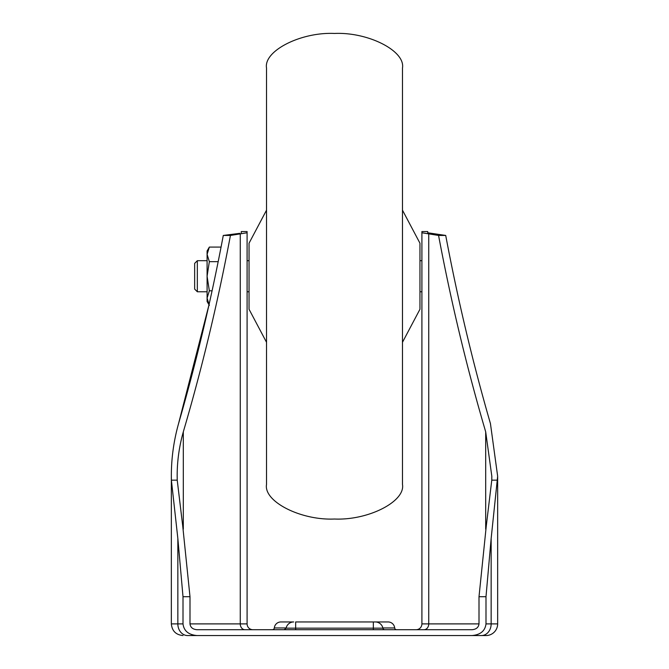 <?xml version="1.0" encoding="UTF-8"?>
<svg xmlns="http://www.w3.org/2000/svg" width="669" height="669" viewBox="0 0 669 669"><rect width="100%" height="100%" fill="white"/><g stroke="black" fill="none" stroke-linecap="round" stroke-linejoin="round"><path stroke-width="1" d="M396.617 629.721A1.94 1.94 0 0 1 394.685 627.957L382.852 627.957M272.383 629.721A1.94 1.94 0 0 0 274.315 627.957A6.606 6.606 0 0 1 280.896 621.953L293.716 621.953A7.769 7.769 0 0 0 286.098 628.166L284.2 629.721M394.685 627.957A6.606 6.606 0 0 0 388.104 621.953L295.656 621.953L295.656 628.166L286.098 628.166M384.8 629.721A1.94 1.94 0 0 1 382.902 628.166A7.769 7.769 0 0 0 375.284 621.953L373.344 621.953L373.344 629.721M177.226 480.166L182.696 525.734L189.996 596.706L183.005 596.706L177.845 538.445L171.389 480.166L177.226 480.166L177.176 476.253C177.109 461.393 179.158 446.591 183.306 431.848C202.13 367.85 217.843 302.388 230.437 235.446L223.287 235.446L221.063 247.078L209.347 247.078L207.089 254.362L207.089 301.485L209.004 304.796L178.556 423.594C173.697 441.022 171.297 458.574 171.348 476.253L171.389 480.166M472.005 635.55C480.442 634.806 485.109 630.926 485.995 623.893L497.652 623.893A11.657 11.657 0 0 1 485.995 635.55L187.546 635.55A11.657 9.709 90 0 1 177.845 623.893L177.845 538.445M497.652 476.746L497.652 623.893A11.657 11.657 0 0 1 485.995 635.55M480.952 635.55L481.454 635.55A11.657 9.709 90 0 0 491.155 623.893L491.155 538.445L497.652 476.253L490.444 423.594C472.682 362.213 457.772 299.495 445.713 235.446L427.725 232.77L427.725 231.558L421.905 231.558L421.905 232.77L421.905 231.558M183.005 596.706L183.005 623.893L171.348 623.893L171.348 476.253M188.048 635.55L197.857 635.55L188.048 635.55M485.995 623.893L485.995 596.706L479.004 596.706L479.004 623.893C478.552 627.413 476.219 629.353 472.005 629.721L196.995 629.721C192.772 629.353 190.448 627.413 189.996 623.893L189.996 596.706M479.004 596.706L486.304 525.734L491.774 480.166L491.824 476.253L485.694 431.848C466.87 367.85 451.157 302.388 438.563 235.446L421.905 232.77L421.905 623.893A5.829 5.829 0 0 1 416.076 629.721M438.563 235.446L445.713 235.446M429.205 233.339L433.495 233.949M239.795 233.339L223.287 235.446C211.228 299.495 196.318 362.213 178.556 423.594M485.995 596.706L491.155 538.445M183.005 623.893C183.891 630.926 188.558 634.806 196.995 635.55M241.275 232.77L241.275 231.558L247.095 231.558L247.095 232.77L230.437 235.446M497.652 476.253L490.444 423.594M240.255 234.217L240.255 623.893L247.095 623.893A5.829 5.829 0 0 0 252.924 629.721A5.829 5.829 0 0 1 247.095 623.893L247.095 231.558M266.521 484.44C263.477 501.549 300.866 520.557 334.5 519.019C368.134 520.557 405.514 501.549 402.479 484.44L402.479 68.021C405.514 50.919 368.134 31.903 334.5 33.45C300.866 31.903 263.477 50.919 266.521 68.021L266.521 484.44M266.521 210.183L249.044 243.215L249.044 309.254L266.521 342.285M402.479 210.183L419.956 243.215L419.956 309.254L402.479 342.285M197.338 291.768L197.338 260.693L194.654 263.377L194.654 289.092L197.338 291.768L207.089 291.768M209.347 247.078L207.089 250.984L207.089 254.362L209.347 261.654L218.178 261.654M209.347 305.39L207.089 298.098L209.347 290.806L212.081 290.806M209.347 261.654L207.089 276.23L209.347 290.806M286.148 627.957L274.315 627.957M382.902 628.166L295.656 628.166L295.656 629.721M491.774 480.166L497.611 480.166M485.694 529.12L485.694 431.848M479.004 623.893L428.745 623.893L428.745 234.217M183.306 529.12L183.306 431.848M244.996 629.721A5.829 4.75 -90 0 1 240.255 623.893L189.996 623.893M424.004 629.721A5.829 4.75 -90 0 0 428.745 623.893L421.905 623.893M171.348 623.893C172.042 630.976 175.922 634.856 183.005 635.55C175.922 634.856 172.042 630.976 171.348 623.893M491.824 476.746L491.824 476.253M247.095 291.768L249.044 291.768M419.956 291.768L421.905 291.768M197.338 260.693L207.089 260.693M247.095 260.693L249.044 260.693M419.956 260.693L421.905 260.693"/></g></svg>

